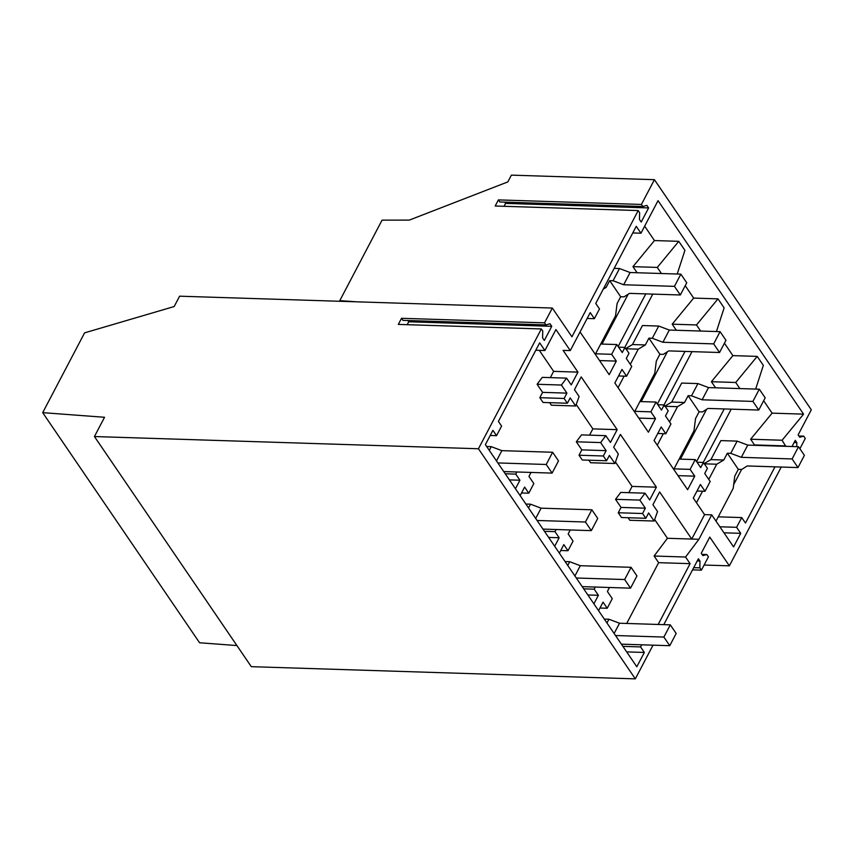 <?xml version="1.0" encoding="UTF-8"?>
<svg xmlns="http://www.w3.org/2000/svg" width="854" height="854" viewBox="0 0 854 854"><rect width="100%" height="100%" fill="white"/><g stroke="black" fill="none" stroke-linecap="round" stroke-linejoin="round"><path stroke-width="1.28" d="M340.234 301.291L339.796 300.64L356.374 301.804M799.888 448.724L805.279 438.454L803.71 436.148L799.686 437.205L798.116 434.91L811.3 409.792L654.42 179.682L511.397 175.134L507.831 181.913L409.279 220.108L382.058 220.14L339.796 300.64M654.42 179.682L641.418 204.448L498.394 199.9L495.181 206.017L638.205 210.564L571.934 336.807L552.324 308.038L544.542 322.844L545.962 324.915L550.008 323.762L551.748 326.313L544.34 340.436L542.589 337.874L542.749 331.021L541.34 328.95L478.443 448.756L635.323 678.866L251.3 666.664L94.431 436.543L104.54 417.275L42.7 412.653L84.599 332.846L174.163 306.543L179.607 296.189L552.324 308.038M498.394 199.9L499.803 201.971L642.827 206.519L646.873 205.366L648.613 207.928L641.205 222.04L639.465 219.489L639.625 212.635L638.205 210.564M504.746 202.131L505.589 203.38L504.063 206.294M648.613 207.928L505.589 203.38M641.418 204.448L642.827 206.519M781.25 467.042L729.369 565.839L709.759 537.081L701.251 553.296L702.821 555.602L706.845 554.545L708.414 556.84L701.422 570.141L699.864 567.846L699.96 561.035L698.391 558.729L663.793 624.637M653.022 645.165L635.323 678.866M796.771 446.663L796.835 442.639L795.266 440.333L792.021 446.514M774.994 466.839L745.489 523.032L741.72 517.577L736.607 527.313L740.717 533.334L733.586 546.912L711.734 514.855L704.582 514.62L693.288 498.063L700.419 484.485L705.041 491.274L710.176 481.507L704.721 473.5L707.422 468.334L703.408 462.441L700.696 467.608L695.241 459.601L690.107 469.369L694.74 476.158L687.619 489.737L654.068 440.525L661.199 426.957L665.821 433.747L670.956 423.979L665.501 415.962L668.202 410.806L664.188 404.913L661.476 410.08L656.021 402.063L650.887 411.841L655.52 418.631L648.399 432.209L614.848 382.998L621.979 369.43L626.601 376.219L631.736 366.441L626.281 358.434L628.992 353.278L624.968 347.386L622.256 352.542L616.801 344.536L600.704 344.023M641.685 644.802L640.575 646.926L644.343 652.445L636.817 666.771L485.392 444.646L492.907 430.331L496.548 435.668L501.586 426.071L498.416 421.428L539.675 342.849L544.905 350.524L555.922 329.548L570.269 350.599L590.231 312.596L594.384 318.681L599.497 308.934L595.75 303.448L636.251 226.31L640.959 233.217L658.039 200.658L803.582 414.147L782.093 440.237L785.765 446.322M690.096 563.661L685.57 557.021L654.1 556.029L658.626 562.669L690.096 563.661L658.178 624.466M685.57 557.021L698.903 539.29L711.734 514.855M478.443 448.756L94.431 436.543M541.34 328.95L398.316 324.403L401.529 318.296L402.939 320.367L545.962 324.915M544.542 322.844L401.529 318.296M407.881 320.528L408.724 321.766L407.198 324.691M551.748 326.313L408.724 321.766M640.959 233.217L632.761 232.95M594.384 318.681L587.146 318.457M661.434 273.515L657.281 267.419L678.77 241.33L654.463 240.55L632.963 266.651L637.127 272.746M657.281 267.419L632.963 266.651M763.657 400.739L772.112 413.144L750.623 439.234L754.509 444.934L785.968 445.927M803.582 414.147L772.112 413.144M644.653 226.171L654.463 240.55M678.77 241.33L684.919 250.339L677.211 274.017M685.218 285.674L693.672 298.089L672.183 324.178L676.347 330.274M716.431 331.555L724.128 307.867L717.99 298.857L693.672 298.089M724.438 343.212L732.892 355.616L711.403 381.706L715.567 387.801M755.651 389.082L763.348 365.395L757.21 356.385L732.892 355.616M652.776 294.107L624.808 347.386M645.784 293.883L618.157 346.521M236.921 645.56L199.58 642.763L42.7 412.653M516.873 471.984L515.763 474.109L519.937 480.226L515.464 488.744M531.039 472.433L528.946 476.415L533.835 483.577L528.775 493.206L524.612 487.079L520.139 495.608M544.905 350.524L535.789 350.236M601.995 344.066L628.138 294.267M618.606 347.183L624.968 347.386M595.569 353.802L611.667 354.314L616.801 344.536M599.561 360.569L616.3 361.103L609.18 374.682L580.058 331.96M611.667 354.314L616.3 361.103M570.269 350.599L563.117 350.375L577.944 372.13L553.638 371.351L539.312 350.353M496.548 435.668L490.217 435.465M561.409 385.047L537.091 384.268L542.29 377.361L566.597 378.13L561.409 385.047L566.917 393.128L542.61 392.36L537.091 384.268M566.917 393.128L564.12 398.466L539.803 397.686L542.61 392.36M539.803 397.686L543.059 402.458L567.376 403.227L564.12 398.466M519.937 480.226L509.422 479.895M515.763 474.109L505.248 473.778M566.597 378.13L571.23 384.919L577.944 372.13M550.35 377.617L553.638 371.351M698.903 539.29L691.751 539.055L659.64 491.957L652.915 504.746L657.548 511.535L654.121 521.036L648.613 512.955L645.805 518.293L642.56 513.521L645.357 508.194L639.849 500.102L645.037 493.196L649.67 499.985L656.384 487.186L620.42 434.419L613.695 447.218L618.328 454.008L614.901 463.508L609.393 455.428L606.586 460.754L603.34 455.993L606.137 450.656L600.629 442.575L605.817 435.668L610.45 442.457L617.164 429.658L581.2 376.892L574.475 389.691L579.108 396.48L575.681 405.981L570.173 397.9L567.376 403.227M654.1 556.029L667.433 538.287L691.751 539.055L704.582 514.62M654.666 519.542L667.433 538.287M628.074 517.727L629.804 520.267L654.121 521.036M642.56 513.521L618.243 512.752L621.499 517.513L645.805 518.293M618.243 512.752L621.05 507.415L615.531 499.334L620.73 492.416L645.037 493.196M628.79 492.673L632.077 486.417L615.446 462.014M588.854 460.199L590.594 462.74L614.901 463.508M603.34 455.993L579.023 455.225L582.279 459.986L606.586 460.754M579.023 455.225L581.83 449.887L576.311 441.796L581.51 434.889L605.817 435.668M589.57 435.145L592.857 428.879L576.226 404.486M549.634 402.672L551.374 405.212L575.681 405.981M626.708 623.463L658.626 562.669M704.112 565.038L729.369 565.839M757.21 356.385L735.721 382.485L711.403 381.706M739.874 388.581L735.721 382.485M731.216 409.162L703.248 462.441M724.224 408.949L696.597 461.576M697.045 462.238L703.408 462.441M796.835 442.639L794.103 442.553M740.717 533.334L723.968 532.811M719.869 526.779L736.607 527.313M741.72 517.577L718.257 516.83M733.671 484.602L741.635 469.433M782.093 440.237L750.623 439.234M803.71 436.148L798.853 435.999M706.845 554.545L701.988 554.385M701.422 570.141L692.551 569.864M699.864 567.846L693.715 567.643M699.96 561.035L697.238 560.939M644.343 652.445L626.676 651.89M622.908 646.361L640.575 646.926M696.981 491.018L705.041 491.274M598.569 610.663L603.041 602.145L607.215 608.261L612.275 598.643L607.386 591.48L609.478 587.499M595.313 587.04L594.203 589.164L598.376 595.291L593.904 603.81M599.956 608.027L607.215 608.261M717.99 298.857L696.501 324.947L672.183 324.178M700.654 331.053L696.501 324.947M685.004 351.41L657.377 404.049M691.996 351.634L664.028 404.913M657.826 404.711L664.188 404.913M641.215 401.593L667.358 351.805M656.021 402.063L639.924 401.551M650.887 411.841L634.789 411.329M638.781 418.097L655.52 418.631M618.542 375.963L626.601 376.219M617.164 429.658L592.857 428.879M600.629 442.575L576.311 441.796M606.137 450.656L581.83 449.887M556.093 529.512L554.983 531.636L559.156 537.753L554.684 546.282M570.259 529.96L568.166 533.942L573.055 541.116L567.995 550.734L563.832 544.617L559.349 553.136M554.983 531.636L544.468 531.305M548.642 537.422L559.156 537.753M521.516 492.971L528.775 493.206M680.435 459.121L706.578 409.333M695.241 459.601L679.144 459.089M690.107 469.369L674.009 468.857M678.001 475.635L694.74 476.158M657.761 433.49L665.821 433.747M656.384 487.186L632.077 486.417M639.849 500.102L615.531 499.334M645.357 508.194L621.05 507.415M594.203 589.164L583.688 588.833M587.862 594.95L598.376 595.291M560.736 550.499L567.995 550.734M613.076 280.742L623.676 284.745L674.446 286.357L680.339 294.982L629.558 293.37L624.06 296.85L620.666 296.744L609.692 280.635L613.076 280.742L619.492 268.53L630.092 272.522L680.862 274.134L674.446 286.357M630.092 272.522L623.676 284.745M680.862 274.134L686.744 282.77L680.339 294.982M614.175 268.359L619.492 268.53M595.302 354.325L615.531 315.788L617.1 303.533L620.666 296.744M604.194 287.36L606.126 287.424L603.266 289.122M609.692 280.635L606.126 287.424M497.861 462.943L546.229 464.48L552.111 473.105L503.753 471.568M486.663 446.503L491.263 446.653L501.864 450.645L552.634 452.257L546.229 464.48M501.864 450.645L496.484 460.904M552.634 452.257L558.516 460.893L552.111 473.105M491.263 446.653L489.31 450.378M652.296 338.269L662.896 342.273L713.666 343.884L719.559 352.51L668.778 350.898L663.28 354.378L659.886 354.271L648.912 338.163L652.296 338.269L658.712 326.057L669.312 330.05L720.082 331.662L713.666 343.884M669.312 330.05L662.896 342.273M720.082 331.662L725.964 340.298L719.559 352.51M625.406 348.752L632.472 344.546L642.454 325.534L658.712 326.057M625.907 348.763L638.28 349.158L630.305 364.338M624.114 376.134L618.05 387.695M634.522 411.852L654.751 373.315L656.32 361.061L659.886 354.271M632.472 344.546L645.346 344.952L638.28 349.158M648.912 338.163L645.346 344.952M537.081 520.47L585.438 522.007L591.331 530.633L542.973 529.096M525.883 504.031L530.483 504.18L541.084 508.173L591.854 509.785L585.438 522.007M541.084 508.173L535.693 518.431M591.854 509.785L597.736 518.421L591.331 530.633M530.483 504.18L528.519 507.916M691.516 395.808L702.116 399.8L752.886 401.412L758.768 410.037L707.998 408.425L702.5 411.916L699.106 411.799L688.121 395.69L691.516 395.808L697.931 383.585L708.532 387.577L759.302 389.2L752.886 401.412M708.532 387.577L702.116 399.8M759.302 389.2L765.184 397.825L758.768 410.037M664.625 406.28L671.692 402.074L681.673 383.072L697.931 383.585M665.127 406.291L677.5 406.685L669.525 421.876M663.334 433.672L657.27 445.222M673.742 469.38L693.971 430.843L695.54 418.588L699.106 411.799M671.692 402.074L684.566 402.48L677.5 406.685M688.121 395.69L684.566 402.48M576.301 577.998L624.658 579.535L630.54 588.16L582.182 586.623M565.102 561.558L569.703 561.708L580.304 565.7L631.074 567.312L624.658 579.535M580.304 565.7L574.913 575.959M631.074 567.312L636.956 575.948L630.54 588.16M569.703 561.708L567.739 565.444M730.736 453.335L741.336 457.328L792.106 458.94L797.988 467.576L747.218 465.953L741.72 469.444L738.326 469.337L727.341 453.228L730.736 453.335L737.151 441.112L747.752 445.105L798.522 446.727L792.106 458.94M747.752 445.105L741.336 457.328M798.522 446.727L804.404 455.353L797.988 467.576M703.845 463.807L710.912 459.601L720.883 440.6L737.151 441.112M704.347 463.818L716.719 464.213L708.745 479.404M702.554 491.199L696.48 502.75M716.004 521.111L733.191 488.381L734.76 476.116L738.326 469.337M710.912 459.601L723.786 460.007L716.719 464.213M727.341 453.228L723.786 460.007M615.52 635.525L663.878 637.063L669.76 645.699L621.402 644.162M604.322 619.086L608.923 619.235L619.524 623.228L670.294 624.85L663.878 637.063M619.524 623.228L614.133 633.497M670.294 624.85L676.176 633.476L669.76 645.699M608.923 619.235L606.959 622.972"/></g></svg>
